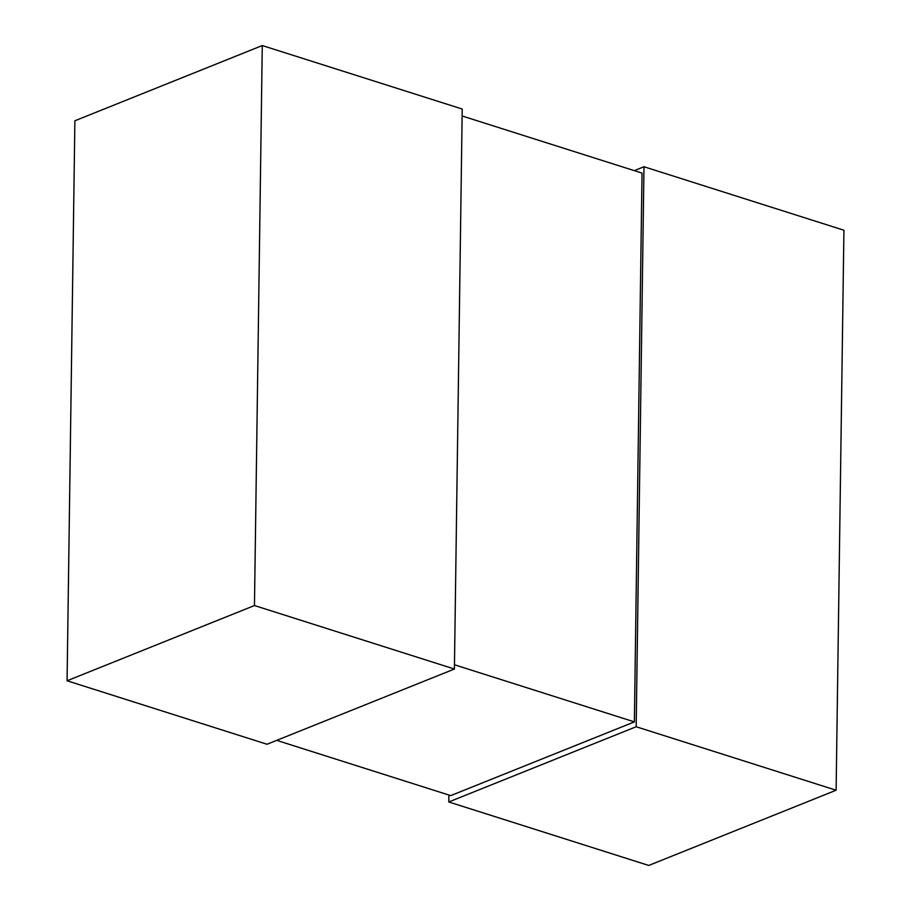 <?xml version="1.0" encoding="UTF-8"?>
<svg xmlns="http://www.w3.org/2000/svg" width="911" height="911" viewBox="0 0 911 911"><rect width="100%" height="100%" fill="white"/><g stroke="black" fill="none" stroke-linecap="round" stroke-linejoin="round"><path stroke-width="1.37" d="M836.116 790.224L636.174 726.739L643.986 166.747L843.928 230.232L836.116 790.224L648.723 865.45L448.781 801.965L448.872 795.018M636.174 726.739L448.781 801.965M643.986 166.747L634.295 170.642M262.277 45.55L462.219 109.035L454.407 669.027L267.014 744.253L67.072 680.768L74.884 120.776L262.277 45.55L254.465 605.542L67.072 680.768M454.407 669.027L254.465 605.542M462.128 115.982L642.039 173.101L634.375 721.888L450.729 795.61L276.705 740.358M634.375 721.888L454.464 664.768"/></g></svg>
